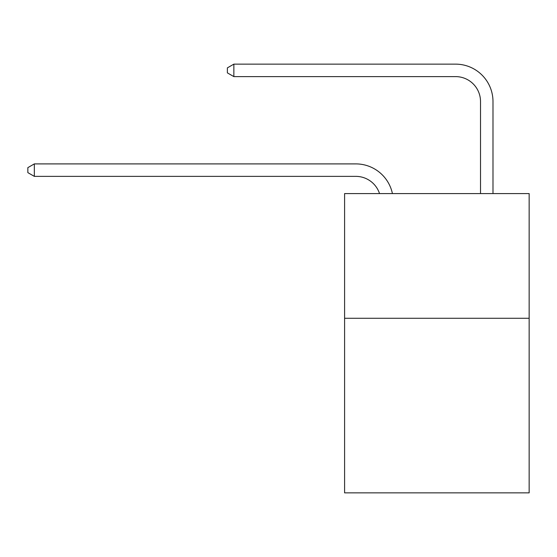 <?xml version="1.0" encoding="UTF-8"?>
<svg xmlns="http://www.w3.org/2000/svg" width="557" height="557" viewBox="0 0 557 557"><rect width="100%" height="100%" fill="white"/><g stroke="black" fill="none" stroke-linecap="round" stroke-linejoin="round"><path stroke-width="0.84" d="M529.15 318.277L529.15 492.861L344.595 492.861L344.595 193.578L529.15 193.578L529.15 318.277L344.595 318.277M379.526 193.578A24.94 24.94 0 0 0 355.812 176.367A24.94 24.94 0 0 1 379.526 193.578A24.94 24.94 0 0 0 355.812 176.367A24.94 24.94 0 0 1 379.526 193.578A24.94 24.94 0 0 0 355.812 176.367A24.94 24.94 0 0 1 379.526 193.578A24.94 24.94 0 0 0 355.812 176.367A24.94 24.94 0 0 1 379.526 193.578A24.94 24.94 0 0 0 355.812 176.367A24.94 24.94 0 0 1 379.526 193.578A24.94 24.94 0 0 0 355.812 176.367A24.94 24.94 0 0 1 379.526 193.578A24.94 24.94 0 0 0 355.812 176.367A24.94 24.94 0 0 1 379.526 193.578A24.94 24.94 0 0 0 355.812 176.367A24.94 24.94 0 0 1 379.526 193.578A24.94 24.94 0 0 0 355.812 176.367A24.94 24.94 0 0 1 379.526 193.578A24.94 24.94 0 0 0 355.812 176.367A24.94 24.94 0 0 1 379.526 193.578A24.94 24.94 0 0 0 355.812 176.367A24.94 24.94 0 0 1 379.526 193.578A24.94 24.94 0 0 0 355.812 176.367A24.94 24.94 0 0 1 379.526 193.578A24.94 24.94 0 0 0 355.812 176.367A24.94 24.94 0 0 1 379.526 193.578A24.94 24.94 0 0 0 355.812 176.367A24.94 24.94 0 0 1 379.526 193.578A24.94 24.94 0 0 0 355.812 176.367A24.94 24.94 0 0 1 379.526 193.578A24.94 24.94 0 0 0 355.812 176.367A24.94 24.94 0 0 1 379.526 193.578A24.94 24.94 0 0 0 355.812 176.367A24.94 24.94 0 0 1 379.526 193.578A24.94 24.94 0 0 0 355.812 176.367A24.94 24.94 0 0 1 379.526 193.578A24.94 24.94 0 0 0 355.812 176.367A24.94 24.94 0 0 1 379.526 193.578A24.94 24.94 0 0 0 355.812 176.367A24.94 24.94 0 0 1 379.526 193.578A24.94 24.94 0 0 0 355.812 176.367A24.94 24.94 0 0 1 379.526 193.578A24.94 24.94 0 0 0 355.812 176.367A24.94 24.94 0 0 1 379.526 193.578A24.94 24.94 0 0 0 355.812 176.367A24.94 24.94 0 0 1 379.526 193.578A24.94 24.94 0 0 0 355.812 176.367A24.94 24.94 0 0 1 379.526 193.578A24.94 24.94 0 0 0 355.812 176.367A24.94 24.94 0 0 1 379.526 193.578A24.94 24.94 0 0 0 355.812 176.367A24.94 24.94 0 0 1 379.526 193.578A24.94 24.94 0 0 0 355.812 176.367A24.94 24.94 0 0 1 379.526 193.578A24.94 24.94 0 0 0 355.812 176.367A24.94 24.94 0 0 1 379.526 193.578A24.94 24.94 0 0 0 355.812 176.367A24.94 24.94 0 0 1 379.526 193.578A24.94 24.94 0 0 0 355.812 176.367A24.94 24.94 0 0 1 379.526 193.578A24.94 24.94 0 0 0 355.812 176.367L34.332 176.367L27.85 172.628L27.85 167.643L34.332 163.897L355.812 163.897A37.41 37.41 0 0 1 392.42 193.578M480.517 193.578L480.517 101.548A24.94 24.94 0 0 0 455.577 76.608L233.856 76.608L227.374 72.87L227.374 67.877L233.856 64.139L455.577 64.139A37.41 37.41 0 0 1 492.987 101.548L492.987 193.578M34.332 163.897L355.812 163.897L34.332 163.897L355.812 163.897L34.332 163.897L355.812 163.897L34.332 163.897L355.812 163.897L34.332 163.897L355.812 163.897L34.332 163.897L355.812 163.897L34.332 163.897L355.812 163.897L34.332 163.897L355.812 163.897L34.332 163.897L355.812 163.897L34.332 163.897L355.812 163.897L34.332 163.897L355.812 163.897L34.332 163.897L355.812 163.897L34.332 163.897L355.812 163.897L34.332 163.897L355.812 163.897L34.332 163.897L355.812 163.897L34.332 163.897L355.812 163.897L34.332 163.897L355.812 163.897L34.332 163.897L355.812 163.897L34.332 163.897L355.812 163.897L34.332 163.897L355.812 163.897L34.332 163.897L355.812 163.897L34.332 163.897L355.812 163.897L34.332 163.897L355.812 163.897L34.332 163.897L355.812 163.897L34.332 163.897L355.812 163.897L34.332 163.897L355.812 163.897L34.332 163.897L355.812 163.897L34.332 163.897L355.812 163.897L34.332 163.897L355.812 163.897L34.332 163.897L355.812 163.897L34.332 163.897L34.332 176.367M480.517 101.548A24.94 24.94 0 0 0 455.577 76.608A24.94 24.94 0 0 1 480.517 101.548A24.94 24.94 0 0 0 455.577 76.608A24.94 24.94 0 0 1 480.517 101.548A24.94 24.94 0 0 0 455.577 76.608A24.94 24.94 0 0 1 480.517 101.548A24.94 24.94 0 0 0 455.577 76.608A24.94 24.94 0 0 1 480.517 101.548A24.94 24.94 0 0 0 455.577 76.608A24.94 24.94 0 0 1 480.517 101.548A24.94 24.94 0 0 0 455.577 76.608A24.94 24.94 0 0 1 480.517 101.548A24.94 24.94 0 0 0 455.577 76.608A24.94 24.94 0 0 1 480.517 101.548A24.94 24.94 0 0 0 455.577 76.608A24.94 24.94 0 0 1 480.517 101.548A24.94 24.94 0 0 0 455.577 76.608A24.94 24.94 0 0 1 480.517 101.548A24.94 24.94 0 0 0 455.577 76.608A24.94 24.94 0 0 1 480.517 101.548A24.94 24.94 0 0 0 455.577 76.608A24.94 24.94 0 0 1 480.517 101.548A24.94 24.94 0 0 0 455.577 76.608A24.94 24.94 0 0 1 480.517 101.548A24.94 24.94 0 0 0 455.577 76.608A24.94 24.94 0 0 1 480.517 101.548A24.94 24.94 0 0 0 455.577 76.608A24.94 24.94 0 0 1 480.517 101.548A24.94 24.94 0 0 0 455.577 76.608A24.94 24.94 0 0 1 480.517 101.548A24.94 24.94 0 0 0 455.577 76.608A24.94 24.94 0 0 1 480.517 101.548A24.94 24.94 0 0 0 455.577 76.608A24.94 24.94 0 0 1 480.517 101.548A24.94 24.94 0 0 0 455.577 76.608A24.94 24.94 0 0 1 480.517 101.548A24.94 24.94 0 0 0 455.577 76.608A24.94 24.94 0 0 1 480.517 101.548A24.94 24.94 0 0 0 455.577 76.608A24.94 24.94 0 0 1 480.517 101.548A24.94 24.94 0 0 0 455.577 76.608A24.94 24.94 0 0 1 480.517 101.548A24.94 24.94 0 0 0 455.577 76.608A24.94 24.94 0 0 1 480.517 101.548A24.94 24.94 0 0 0 455.577 76.608A24.94 24.94 0 0 1 480.517 101.548A24.94 24.94 0 0 0 455.577 76.608A24.94 24.94 0 0 1 480.517 101.548A24.94 24.94 0 0 0 455.577 76.608A24.94 24.94 0 0 1 480.517 101.548A24.94 24.94 0 0 0 455.577 76.608A24.94 24.94 0 0 1 480.517 101.548A24.94 24.94 0 0 0 455.577 76.608A24.94 24.94 0 0 1 480.517 101.548A24.94 24.94 0 0 0 455.577 76.608A24.94 24.94 0 0 1 480.517 101.548A24.94 24.94 0 0 0 455.577 76.608A24.94 24.94 0 0 1 480.517 101.548A24.94 24.94 0 0 0 455.577 76.608A24.94 24.94 0 0 1 480.517 101.548M233.856 64.139L455.577 64.139L233.856 64.139L455.577 64.139L233.856 64.139L455.577 64.139L233.856 64.139L455.577 64.139L233.856 64.139L455.577 64.139L233.856 64.139L455.577 64.139L233.856 64.139L455.577 64.139L233.856 64.139L455.577 64.139L233.856 64.139L455.577 64.139L233.856 64.139L455.577 64.139L233.856 64.139L455.577 64.139L233.856 64.139L455.577 64.139L233.856 64.139L455.577 64.139L233.856 64.139L455.577 64.139L233.856 64.139L455.577 64.139L233.856 64.139L455.577 64.139L233.856 64.139L455.577 64.139L233.856 64.139L455.577 64.139L233.856 64.139L455.577 64.139L233.856 64.139L455.577 64.139L233.856 64.139L455.577 64.139L233.856 64.139L455.577 64.139L233.856 64.139L455.577 64.139L233.856 64.139L455.577 64.139L233.856 64.139L455.577 64.139L233.856 64.139L455.577 64.139L233.856 64.139L455.577 64.139L233.856 64.139L455.577 64.139L233.856 64.139L455.577 64.139L233.856 64.139L455.577 64.139L233.856 64.139L233.856 76.608"/></g></svg>
